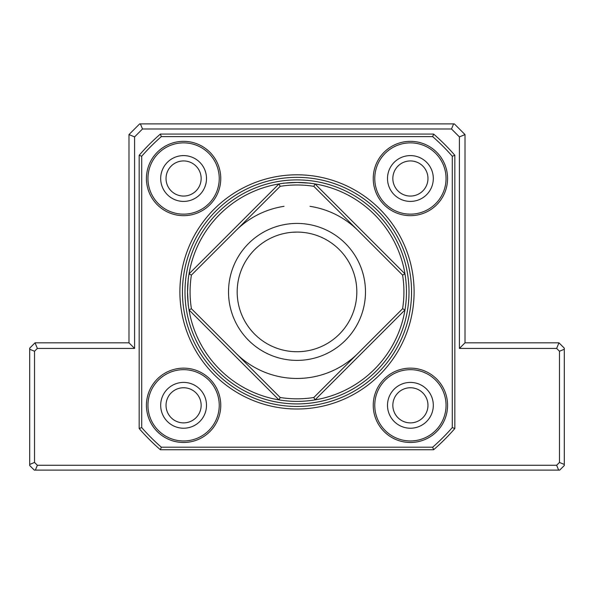 <?xml version="1.0" encoding="UTF-8"?>
<svg xmlns="http://www.w3.org/2000/svg" width="594" height="594" viewBox="0 0 594 594"><rect width="100%" height="100%" fill="white"/><g stroke="black" fill="none" stroke-linecap="round" stroke-linejoin="round"><path stroke-width="0.89" d="M459.414 136.902L451.499 128.98L142.501 128.98L134.586 136.902L134.586 348.426L37.363 348.426L35.046 342.82L128.98 342.82L128.98 134.586L139.672 123.894L454.328 123.894L465.02 134.586L465.02 342.82L558.954 342.82L564.3 348.166L564.3 349.25L559.466 351.254L556.637 348.426L459.414 348.426L459.414 136.902L465.02 134.586M134.586 348.426L128.98 342.82M134.586 136.902L128.98 134.586M459.414 348.426L465.02 342.82M35.046 342.82L29.7 348.166L29.7 465.525L34.281 470.106L35.365 470.106L37.363 465.273L556.637 465.273L559.466 462.444L559.466 351.254M35.365 470.106L558.635 470.106L556.637 465.273M558.635 470.106L559.719 470.106L564.3 465.525L564.3 349.25M564.3 464.449L559.466 462.444M558.954 342.82L556.637 348.426M37.363 348.426L34.534 351.254L34.534 462.444L37.363 465.273M166.03 405.316A17.568 17.568 0 0 0 183.591 422.883A17.568 17.568 0 0 0 201.158 405.316A17.568 17.568 0 0 0 183.591 387.748A17.568 17.568 0 0 0 166.03 405.316M392.842 178.504A17.568 17.568 0 0 0 410.409 196.065A17.568 17.568 0 0 0 427.97 178.504A17.568 17.568 0 0 0 410.409 160.937A17.568 17.568 0 0 0 392.842 178.504M166.03 178.504A17.568 17.568 0 0 0 183.591 196.065A17.568 17.568 0 0 0 201.158 178.504A17.568 17.568 0 0 0 183.591 160.937A17.568 17.568 0 0 0 166.03 178.504M392.842 405.316A17.568 17.568 0 0 0 410.409 422.883A17.568 17.568 0 0 0 427.97 405.316A17.568 17.568 0 0 0 410.409 387.748A17.568 17.568 0 0 0 392.842 405.316M29.7 349.25L34.534 351.254M29.7 464.449L34.534 462.444M451.499 128.98L453.608 123.894M142.501 128.98L140.392 123.894M436.687 152.22A37.17 37.17 0 0 1 436.687 204.782A37.17 37.17 0 0 1 384.125 204.782A37.17 37.17 0 0 1 384.125 152.22A37.17 37.17 0 0 1 436.687 152.22M385.202 203.705A35.64 35.64 0 0 0 435.61 203.705A35.64 35.64 0 0 0 435.61 153.304A35.64 35.64 0 0 0 385.202 153.304A35.64 35.64 0 0 0 385.202 203.705M436.687 379.031A37.17 37.17 0 0 1 436.687 431.593A37.17 37.17 0 0 1 384.125 431.593A37.17 37.17 0 0 1 384.125 379.031A37.17 37.17 0 0 1 436.687 379.031M385.202 430.516A35.64 35.64 0 0 0 435.61 430.516A35.64 35.64 0 0 0 435.61 380.115A35.64 35.64 0 0 0 385.202 380.115A35.64 35.64 0 0 0 385.202 430.516M209.875 379.031A37.17 37.17 0 0 1 209.875 431.593A37.17 37.17 0 0 1 157.313 431.593A37.17 37.17 0 0 1 157.313 379.031A37.17 37.17 0 0 1 209.875 379.031M158.39 430.516A35.64 35.64 0 0 0 208.798 430.516A35.64 35.64 0 0 0 208.798 380.115A35.64 35.64 0 0 0 158.39 380.115A35.64 35.64 0 0 0 158.39 430.516M209.875 152.22A37.17 37.17 0 0 1 209.875 204.782A37.17 37.17 0 0 1 157.313 204.782A37.17 37.17 0 0 1 157.313 152.22A37.17 37.17 0 0 1 209.875 152.22M158.39 203.705A35.64 35.64 0 0 0 208.798 203.705A35.64 35.64 0 0 0 208.798 153.304A35.64 35.64 0 0 0 158.39 153.304A35.64 35.64 0 0 0 158.39 203.705M379.804 209.103A117.1 117.1 0 0 1 379.804 374.71A117.1 117.1 0 0 1 214.196 374.71A117.1 117.1 0 0 1 214.196 209.103A117.1 117.1 0 0 1 379.804 209.103M215.993 372.913A114.56 114.56 0 0 0 378.007 372.913A114.56 114.56 0 0 0 378.007 210.907A114.56 114.56 0 0 0 215.993 210.907A114.56 114.56 0 0 0 215.993 372.913M433.62 134.073A208.746 208.746 0 0 1 454.833 155.294L454.833 428.526A208.746 208.746 0 0 1 433.62 449.74L160.38 449.74A208.746 208.746 0 0 1 139.167 428.526L139.167 155.294A208.746 208.746 0 0 1 160.38 134.073L433.62 134.073L432.662 136.62L161.338 136.62L160.38 134.073M161.338 136.62A206.2 206.2 0 0 0 141.714 156.244L141.714 427.576A206.2 206.2 0 0 0 161.338 447.2L432.662 447.2L433.62 449.74M160.38 449.74L161.338 447.2M141.714 427.576L139.167 428.526M454.833 428.526L452.286 427.576L452.286 156.244L454.833 155.294M432.662 447.2A206.2 206.2 0 0 0 452.286 427.576M452.286 156.244A206.2 206.2 0 0 0 432.662 136.62M199.792 162.303A22.914 22.914 0 0 0 167.397 162.303A22.914 22.914 0 0 0 167.397 194.706A22.914 22.914 0 0 0 199.792 194.706A22.914 22.914 0 0 0 199.792 162.303M199.792 389.115A22.914 22.914 0 0 0 167.397 389.115A22.914 22.914 0 0 0 167.397 421.517A22.914 22.914 0 0 0 199.792 421.517A22.914 22.914 0 0 0 199.792 389.115M426.603 389.115A22.914 22.914 0 0 0 394.208 389.115A22.914 22.914 0 0 0 394.208 421.517A22.914 22.914 0 0 0 426.603 421.517A22.914 22.914 0 0 0 426.603 389.115M426.603 162.303A22.914 22.914 0 0 0 394.208 162.303A22.914 22.914 0 0 0 394.208 194.706A22.914 22.914 0 0 0 426.603 194.706A22.914 22.914 0 0 0 426.603 162.303M139.167 155.294L141.714 156.244M280.182 186.323L278.965 183.94A109.467 109.467 0 0 0 189.033 273.871L278.965 183.94A109.467 109.467 0 0 1 315.035 183.94L404.967 273.871A109.467 109.467 0 0 0 315.035 183.94L313.818 186.323A106.92 106.92 0 0 0 280.182 186.323L191.409 275.089A106.92 106.92 0 0 0 191.409 308.724L280.182 397.497A106.92 106.92 0 0 0 313.818 397.497L315.035 399.881A109.467 109.467 0 0 0 404.967 309.949L315.035 399.881A109.467 109.467 0 0 1 278.965 399.881L280.182 397.497M191.409 275.089L189.033 273.871A109.467 109.467 0 0 0 278.965 399.881L189.033 309.949L191.409 308.724M187.533 291.921C188.558 310.402 188.558 310.395 187.533 291.906C188.558 310.402 188.558 310.395 187.533 291.906C188.558 273.403 188.558 273.411 187.533 291.921C188.558 273.403 188.558 273.411 187.533 291.921M297 182.44C278.497 183.464 278.504 183.464 297.015 182.44C278.497 183.464 278.504 183.464 297.015 182.44C315.488 183.464 315.488 183.464 297 182.44L307.053 182.907M237.904 301.225L238.387 303.898M237.177 291.906C238.721 308.657 238.721 308.657 237.177 291.906A59.823 59.823 0 0 0 297 351.73A59.823 59.823 0 0 0 356.823 291.906A59.823 59.823 0 0 0 297 232.083A59.823 59.823 0 0 0 237.177 291.906C238.721 275.156 238.721 275.156 237.177 291.906C238.721 275.156 238.721 275.156 237.177 291.906M365.481 291.906A68.481 68.481 0 0 1 297 360.387A68.481 68.481 0 0 1 228.519 291.906A68.481 68.481 0 0 1 297 223.426A68.481 68.481 0 0 1 365.481 291.906M297 232.083C280.249 233.628 280.249 233.628 297 232.083C313.751 233.628 313.751 233.628 297 232.083C313.751 233.628 313.751 233.628 297 232.083L291.958 232.299M287.682 232.811L285.009 233.301M313.818 397.497L402.591 308.724L404.967 309.949A109.467 109.467 0 0 0 404.967 273.871L402.591 275.089L313.818 186.323M402.591 308.724A106.92 106.92 0 0 0 402.591 275.089M309.986 206.333A86.553 86.553 0 0 1 358.204 230.702M358.204 353.111A86.553 86.553 0 0 1 235.796 353.111M298.396 403.913A112.014 112.014 0 0 0 409.006 290.518A112.014 112.014 0 0 0 295.604 179.908A112.014 112.014 0 0 0 184.994 293.302A112.014 112.014 0 0 0 298.396 403.913M235.796 230.702A86.553 86.553 0 0 1 284.014 206.333"/></g></svg>
